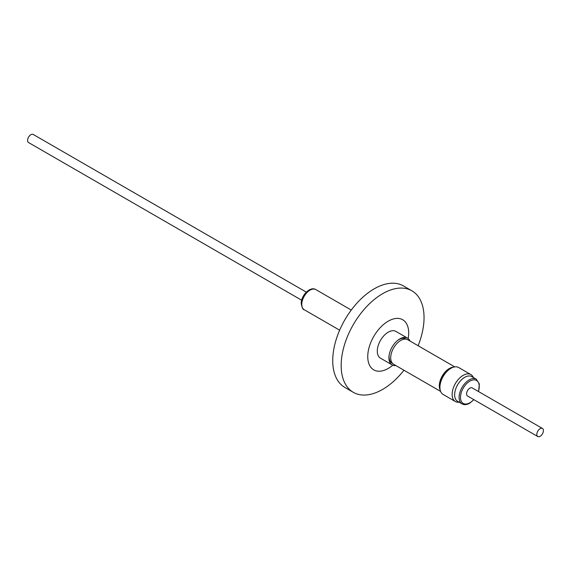 <?xml version="1.0" encoding="UTF-8"?>
<svg xmlns="http://www.w3.org/2000/svg" width="571" height="571" viewBox="0 0 571 571"><rect width="100%" height="100%" fill="white"/><g stroke="black" fill="none" stroke-linecap="round" stroke-linejoin="round"><path stroke-width="0.86" d="M306.327 292.131L33.218 134.456A4.668 2.698 120 0 0 30.884 134.685A4.668 2.698 120 0 0 27.836 138.803A4.668 2.698 120 0 0 28.55 142.543L301.659 300.218M403.961 370.236A58.606 33.839 -60 0 1 382.606 389.415A58.606 33.839 -60 0 1 353.299 392.32L344.877 387.452A58.606 33.839 -60 0 1 335.891 340.487A58.606 33.839 -60 0 1 374.176 288.847A58.606 33.839 -60 0 1 403.483 285.943L411.905 290.81A58.606 33.839 -60 0 1 424.046 317.64A58.606 33.839 -60 0 1 418.122 345.719M353.299 392.32A58.606 33.839 -60 0 1 341.165 365.49A58.606 33.839 -60 0 1 382.606 293.708A58.606 33.839 -60 0 1 411.905 290.81M392.784 365.219A28.95 16.716 -60 0 1 367.753 356.625A28.95 16.716 -60 0 1 388.223 321.173A28.95 16.716 -60 0 1 408.693 332.986A28.95 16.716 -60 0 1 408.179 338.553M395.853 365.554A15.446 8.915 -60 0 1 392.12 364.89A15.446 8.915 -60 0 1 389.101 355.44A15.446 8.915 -60 0 1 397.873 340.245A15.446 8.915 -60 0 1 399.843 338.903A15.446 8.915 -60 0 1 407.566 338.139A15.446 8.915 -60 0 1 410.007 341.044M392.12 364.89L380.5 358.181A15.446 8.915 -60 0 1 378.13 345.805A15.446 8.915 -60 0 1 388.223 332.194A15.446 8.915 -60 0 1 395.946 331.43L407.566 338.139M406.345 339.21L405.86 338.931A13.904 8.03 120 0 0 398.908 339.617A13.904 8.03 120 0 0 397.495 340.552M389.172 354.962A13.904 8.03 120 0 0 391.956 363.02L392.441 363.299M440.619 391.406L393.633 364.277A14.154 8.172 -60 0 1 391.463 352.935A14.154 8.172 -60 0 1 400.714 340.459A14.154 8.172 -60 0 1 407.787 339.759L454.773 366.889M440.227 390.157A14.154 8.172 -60 0 1 449.327 368.523A14.154 8.172 -60 0 1 453.502 367.167M439.998 388.808A13.904 8.03 -60 0 1 449.427 368.787A13.904 8.03 -60 0 1 452.218 367.645M459.105 402.191A15.545 8.972 -60 0 1 455.358 401.52A15.545 8.972 -60 0 1 452.139 394.404A15.545 8.972 -60 0 1 463.131 375.361A15.545 8.972 -60 0 1 470.904 374.59A15.545 8.972 -60 0 1 473.366 377.502M470.904 374.59L458.684 367.538A15.545 8.972 120 0 0 446.708 371.7A15.545 8.972 120 0 0 439.92 387.345A15.545 8.972 120 0 0 443.139 394.461L455.358 401.52M462.046 403.89L457.585 401.313A14.254 8.23 -60 0 1 454.637 394.789A14.254 8.23 -60 0 1 464.715 377.331A14.254 8.23 -60 0 1 471.846 376.624L476.3 379.201A14.254 8.23 -60 0 0 469.176 379.908A14.254 8.23 -60 0 0 459.098 397.366A14.254 8.23 -60 0 0 462.046 403.89C464.23 405.075 466.771 404.853 469.669 403.233L473.923 399.679M540.116 436.315A4.668 2.698 -60 0 1 537.782 436.544A4.668 2.698 -60 0 1 537.068 432.804A4.668 2.698 -60 0 1 540.116 428.693A4.668 2.698 -60 0 1 542.45 428.457A4.668 2.698 -60 0 1 543.164 432.197A4.668 2.698 -60 0 1 540.116 436.315M537.782 436.544L467.542 395.996A4.668 2.698 -60 0 1 466.828 392.248A4.668 2.698 -60 0 1 469.876 388.137A4.668 2.698 -60 0 1 472.21 387.909L542.45 428.457M310.003 290.154A11.62 6.709 -60 0 1 315.813 289.583C310.196 285.928 300.946 295.642 301.202 303.579C302.088 307.862 303.087 309.903 304.193 309.71A11.62 6.709 -60 0 1 301.788 304.393A11.62 6.709 -60 0 1 310.003 290.154M473.752 399.579A13.261 7.659 -60 0 1 469.876 402.776A13.261 7.659 -60 0 1 460.497 397.366A13.261 7.659 -60 0 1 469.876 381.121A13.261 7.659 -60 0 1 478.419 391.492M339.645 330.181L304.193 309.71M351.265 310.053L315.813 289.583M478.591 391.592L479.362 384.012L476.3 379.201"/></g></svg>
